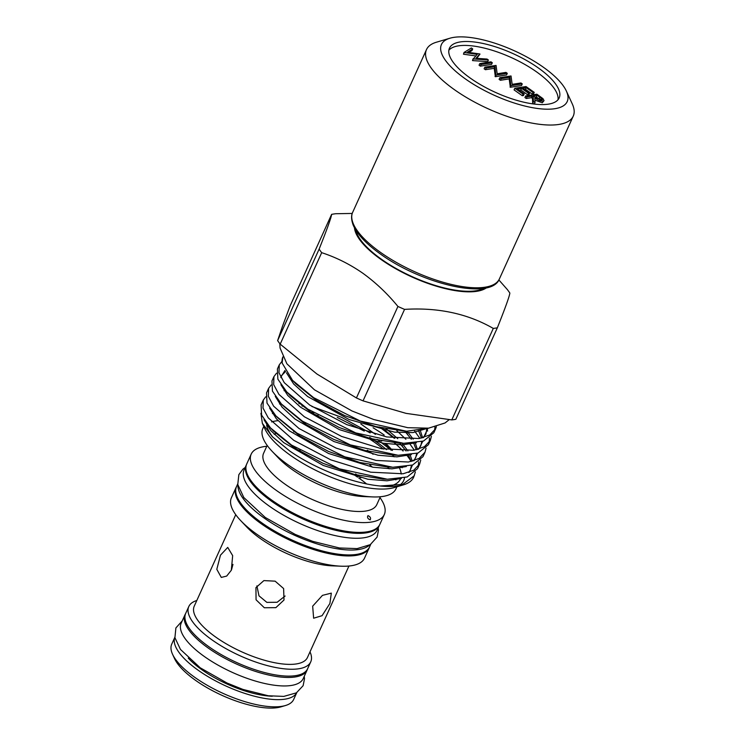 <?xml version="1.0" encoding="UTF-8"?>
<svg xmlns="http://www.w3.org/2000/svg" width="745" height="745" viewBox="0 0 745 745"><rect width="100%" height="100%" fill="white"/><g stroke="black" fill="none" stroke-linecap="round" stroke-linejoin="round"><path stroke-width="1.12" d="M548.413 104.142A60.233 21.288 24.4 0 0 559.178 97.921A60.233 21.288 24.4 0 0 526.287 60.336A60.233 21.288 24.4 0 0 460.233 41.934A60.233 21.288 24.4 0 0 449.468 48.155A60.233 21.288 24.4 0 0 482.36 85.74A60.233 21.288 24.4 0 0 548.413 104.142M558.005 99.756A60.233 21.288 24.4 0 0 521.9 62.813A60.233 21.288 24.4 0 0 458.454 45.855A60.233 21.288 24.4 0 0 448.863 50.241M566.358 91.048L572.253 103.853A80.562 28.478 -155.6 0 1 573.25 116.127A80.562 28.478 -155.6 0 1 454.664 89.847A80.562 28.478 -155.6 0 1 426.503 49.561A80.562 28.478 -155.6 0 1 436.393 42.223L449.906 38.228A69.052 24.408 -155.6 0 1 543.077 67.031A69.052 24.408 -155.6 0 1 566.358 91.048A69.052 24.408 -155.6 0 1 538.831 108.64A69.052 24.408 -155.6 0 1 465.569 79.044A69.052 24.408 -155.6 0 1 449.906 38.228M174.842 637.31L171.75 644.118A66.948 23.663 24.4 0 0 172.579 654.315L174.544 658.589A63.111 22.313 24.4 0 0 195.823 680.539A63.111 22.313 24.4 0 0 280.967 706.856L285.475 705.524A66.948 23.663 24.4 0 0 293.688 699.434L296.78 692.626M172.579 654.315A66.948 23.663 24.4 0 0 195.153 677.605A66.948 23.663 24.4 0 0 285.475 705.524M174.851 637.329A66.948 23.663 24.4 0 0 198.421 670.416A66.948 23.663 24.4 0 0 296.761 692.636M185.579 613.647A67.022 23.691 24.4 0 0 185.03 614.672A67.022 23.691 24.4 0 0 208.451 648.197A67.022 23.691 24.4 0 0 307.098 670.053A67.022 23.691 24.4 0 0 307.508 668.954M185.03 614.672L181.175 623.174A67.022 23.691 24.4 0 0 204.605 656.69A67.022 23.691 24.4 0 0 303.243 678.546L307.098 670.053M188.252 658.124A60.485 21.382 24.4 0 0 272.288 696.24M236.463 486.699A73.085 25.833 24.4 0 0 236.072 487.472L231.397 497.781A73.085 25.833 24.4 0 0 240.644 520.55A73.085 25.833 24.4 0 0 256.941 534.333A73.085 25.833 24.4 0 0 341.285 566.2A73.085 25.833 24.4 0 0 364.51 558.163L369.185 547.854A73.085 25.833 24.4 0 0 369.511 547.054M236.072 487.472A73.085 25.833 24.4 0 0 261.616 524.024A73.085 25.833 24.4 0 0 369.185 547.854M240.644 520.55L246.781 527.041A62.152 21.968 24.4 0 0 260.638 538.756A62.152 21.968 24.4 0 0 332.363 565.855L341.285 566.2M255.935 587.628L256.066 599.8L264.335 607.752L275.855 607.659L284.003 600.014L283.622 588.559L275.138 581.165L263.879 580.597L255.935 587.628M329.895 603.497L331.32 593.132L322.473 595.357L312.667 606.169L313.626 618.21L322.063 615.696L329.895 603.497M235.737 514.683L194.24 606.16A62.152 21.968 24.4 0 0 215.966 637.245A62.152 21.968 24.4 0 0 307.443 657.509L348.939 566.032M231.313 570.251L232.663 555.63L227.737 547.417L220.464 555.183L216.804 569.31L221.293 577.422L226.694 576.062L231.313 570.251M196.801 600.507A66.948 23.663 24.4 0 0 188.802 606.532A66.948 23.663 24.4 0 0 212.204 640.02A66.948 23.663 24.4 0 0 310.74 661.849A66.948 23.663 24.4 0 0 310.004 651.856M188.802 606.532L185.691 613.396A66.948 23.663 24.4 0 0 209.094 646.884A66.948 23.663 24.4 0 0 307.629 668.712L310.74 661.849M370.731 544.362L369.594 546.858A73.047 25.824 -155.6 0 1 262.082 523.037A73.047 25.824 -155.6 0 1 236.556 486.513L237.683 484.008M369.548 545.07A73.047 25.824 -155.6 0 1 264.307 518.138A73.047 25.824 -155.6 0 1 237.934 485.368M379.466 525.095A73.047 25.824 -155.6 0 1 379.382 525.29L377.156 530.189A73.047 25.824 -155.6 0 1 269.643 506.377A73.047 25.824 -155.6 0 1 244.118 469.844L246.334 464.936A73.047 25.824 -155.6 0 1 246.427 464.75M379.382 525.29A73.047 25.824 -155.6 0 1 271.869 501.469A73.047 25.824 -155.6 0 1 246.334 464.936M263.767 426.41L262.827 428.496A73.085 25.833 24.4 0 0 272.074 451.265A73.085 25.833 24.4 0 0 288.371 465.048A73.085 25.833 24.4 0 0 372.714 496.915A73.085 25.833 24.4 0 0 395.94 488.878L396.889 486.792M395.912 479.929A73.085 25.833 24.4 0 0 395.623 479.137M389.132 468.838A73.085 25.833 24.4 0 0 387.577 467.068M373.096 454.282A73.085 25.833 24.4 0 0 370.395 452.327A73.085 25.833 24.4 0 0 367.322 450.222M367.806 437.837A73.085 25.833 -155.6 0 1 374.837 442.521A73.085 25.833 -155.6 0 1 383.386 449.077M399.609 468.214A73.085 25.833 -155.6 0 1 401.201 474.053M400.391 479.072A73.085 25.833 -155.6 0 1 389.262 486.271M272.074 451.265L278.211 457.747A62.152 21.968 24.4 0 0 292.068 469.471A62.152 21.968 24.4 0 0 363.793 496.57L372.714 496.915M372.379 467.124A62.152 21.968 24.4 0 0 369.762 464.796M267.166 445.389L263.59 453.277A62.152 21.968 24.4 0 0 285.316 484.362A62.152 21.968 24.4 0 0 376.793 504.626L380.369 496.738M360.813 477.871A62.152 21.968 24.4 0 0 355.616 473.932M266.766 446.274A73.085 25.833 24.4 0 0 251.195 454.133L246.744 463.939A73.085 25.833 24.4 0 0 272.298 500.491A73.085 25.833 24.4 0 0 379.857 524.322L384.308 514.525A73.085 25.833 24.4 0 0 379.969 497.623M251.195 454.133A73.085 25.833 24.4 0 0 276.74 490.685A73.085 25.833 24.4 0 0 384.308 514.525M366.559 483.896A73.085 25.833 24.4 0 0 358.764 477.973M367.983 515.605C370.367 516.788 371.094 518.213 370.144 519.889C367.732 518.725 367.006 517.3 367.983 515.605L367.965 515.615M355.738 230.009A72.889 25.768 24.4 0 0 381.729 259.456A72.889 25.768 24.4 0 0 484.082 288.231M354.462 227.793A73.969 26.149 24.4 0 0 381.133 259.549A73.969 26.149 24.4 0 0 486.597 287.728M397.923 306.456C387.4 293.604 375.666 282.495 362.713 273.145C349.778 264.196 336.097 257.37 321.682 252.667L280.185 344.153L316.951 374.027L356.427 397.942L397.923 306.456A110.493 39.057 24.4 0 0 404.554 309.38L363.048 400.866L406.072 413.363L451.787 419.91L493.292 328.424C467.655 313.654 438.079 307.312 404.554 309.38M493.292 328.424A110.493 39.057 24.4 0 0 497.353 327.8L455.847 419.286A110.493 39.057 24.4 0 1 451.787 419.91M498.871 279.943L507.289 289.498A110.493 39.057 24.4 0 1 509.85 293.046C509.533 296.137 505.361 307.722 497.353 327.8M260.936 413.298L262.352 423.328L264.903 428.869A76.726 27.127 24.4 0 0 290.774 455.558A76.726 27.127 24.4 0 0 394.291 487.565L403.306 484.893A84.399 29.837 24.4 0 0 413.661 477.21L415.384 471.92M399.627 485.172A76.726 27.127 24.4 0 0 404.498 477.778M402.198 467.739A76.726 27.127 24.4 0 0 401.853 467.106M394.161 456.853A76.726 27.127 24.4 0 0 392.429 455.074M386.469 449.598A76.726 27.127 24.4 0 0 376.886 442.204A76.726 27.127 24.4 0 0 369.669 437.399M391.283 450.269L377.175 439.373M386.152 443.694L392.475 450.408M262.352 423.328L272.27 436.682L289.74 451.014C315.033 468.698 353 483.514 380.183 485.991A84.399 29.837 24.4 0 0 403.306 484.893M410.979 461.248A84.399 29.837 24.4 0 0 406.705 455.176M403.101 451.051A84.399 29.837 24.4 0 0 394.394 442.875M313.673 412.898A76.726 27.127 24.4 0 0 310.674 412.134M364.258 431.094L337.224 417.433M434.959 427.081L434.568 430.638M435.667 428.701L433.832 432.743L423.486 441.049L403.641 443.322L355.728 432.91L307.825 409.154L286.816 392.01L277.876 379.177L277.391 368.999L279.273 364.836L278.984 372.789L284.255 382.66L309.687 405.038L346.751 424.613L386.692 436.952L419.09 438.535L429.744 434.968L435.667 428.701L436.365 426.717M380.183 485.991L402.738 484.38L414.36 475.683M394.198 438.209L379.494 426.987M396.759 430.619L405.876 439.261M409.461 443.34L414.332 450.185M418.606 461.928L418.355 466.184M419.686 463.93L417.535 468.661L407.198 476.968L387.353 479.24L339.441 468.829L291.528 445.072L270.528 427.928L261.588 415.095L261.095 404.917L263.292 400.074L263.004 408.027L268.274 417.889L293.707 440.276L330.78 459.851L370.731 472.19L403.138 473.764L413.764 470.207L419.686 463.93L420.729 460.047M414.686 431.122L419.873 438.395M425.013 452.187L422.974 456.685L412.618 464.992L392.755 467.264L344.851 456.853L296.957 433.106L275.929 415.933L267.008 403.11L266.524 392.941L268.619 388.331L268.34 396.303L273.629 406.174L299.034 428.524L336.153 448.127L376.067 460.447L408.446 462.021L419.1 458.454L425.013 452.187L426.065 448.164M426.485 428.543L427.649 431.029M429.474 437.986L429.167 442.483M276.544 373.18L273.946 376.579L273.666 384.56L278.947 394.422L304.36 416.781L341.527 436.402L381.393 448.704L413.82 450.278L424.426 446.702L430.34 440.444L428.403 444.718L418.038 453.025L398.184 455.288L350.28 444.877L302.396 421.13L281.368 403.958L272.447 391.144L271.953 380.965L273.89 376.7M430.34 440.444L431.411 436.291M384.159 435.006A84.399 29.837 24.4 0 0 373.087 427.77M265.676 396.852L263.292 400.074M271.106 385.016L268.619 388.331M281.973 361.344L279.273 364.836M426.969 428.328L406.556 431.253L360.329 421.046L313.664 397.681L292.608 380.416L282.113 363.001L282.867 356.92A84.399 29.837 24.4 0 0 282.113 363.001M360.831 423.961L375.461 434.382M273.015 437.427A73.085 25.833 -155.6 0 1 266.635 425.078M272.409 413.577A73.085 25.833 -155.6 0 1 273.396 413.093M314.511 414.574A73.085 25.833 -155.6 0 1 318.208 415.589M331.618 214.364L290.122 305.85L282.523 326.198L277.624 340.595L319.13 249.109C327.102 229.125 331.274 217.549 331.618 214.364A110.493 39.057 24.4 0 1 335.688 213.731L352.227 213.442M319.13 249.109A110.493 39.057 24.4 0 0 321.682 252.667M277.624 340.595A110.493 39.057 24.4 0 0 280.185 344.153M356.427 397.942A110.493 39.057 24.4 0 0 363.048 400.866M296.091 448.015A62.152 21.968 24.4 0 0 293.903 447.605M357.544 477.117A73.085 25.833 24.4 0 0 352.906 474.034M300.161 450.483A73.085 25.833 24.4 0 0 297.134 449.682M295.253 431.951A62.152 21.968 24.4 0 0 293.688 431.793M275.874 433.488A62.152 21.968 24.4 0 0 274.225 434.316M305.748 423.309A73.085 25.833 24.4 0 0 303.28 422.76M278.034 420.674A73.085 25.833 24.4 0 0 271.599 421.903M285.102 596.019L277.131 602.267L266.868 602.379L258.981 595.823L256.895 585.877M231.546 569.711L232.962 564.384M472.703 48.928L467.348 52.215L479.808 53.947L476.018 58.287L487.044 59.051L488.385 59.991L473.252 58.948L477.228 54.394L464.033 52.448L471.343 47.969L472.703 48.928L471.958 50.558L468.912 52.439M479.994 54.078L476.772 58.334M488.385 59.991L487.64 61.63L472.507 60.587L473.066 58.818M473.252 58.948L472.507 60.587M464.219 52.578L463.483 54.217L464.033 52.448M475.785 55.931L463.483 54.217M491.002 61.844L492.315 62.766L491.57 64.396L480.376 66.137L479.063 65.215L479.808 63.576L491.002 61.844M492.315 62.766L481.121 64.498L480.376 66.137M481.121 64.498L479.808 63.576M484.865 67.143L484.12 68.782L485.433 69.704L486.178 68.065L484.865 67.143L496.058 65.411L497.166 73.774L505.976 72.405L507.289 73.336L506.553 74.966L495.36 76.707L494.224 68.335L485.433 69.704M507.289 73.336L496.096 75.068L495.36 76.707M496.096 75.068L495.053 76.493M495.798 74.863L494.969 66.705L494.224 68.335M494.969 66.705L486.178 68.065M499.839 77.713L499.103 79.343L500.407 80.274L501.152 78.635L499.839 77.713L511.033 75.971L512.15 84.343L520.96 82.974L522.264 83.896L521.528 85.535L510.334 87.267L509.198 78.905L500.407 80.274M522.264 83.896L511.07 85.638L510.334 87.267M511.07 85.638L510.036 87.063M510.772 85.424L509.943 77.275L509.198 78.905M509.943 77.275L501.152 78.635M534.249 92.352L533.103 92.529L526.175 87.649L522.729 88.18L529.658 93.069L528.512 93.246L521.584 88.357L517.272 89.028L524.201 93.907L523.055 94.094L514.814 88.282L526.017 86.541L534.249 92.352L533.504 93.991L532.358 94.168L525.43 89.279L524.499 89.428M533.103 92.529L532.358 94.168M526.175 87.649L525.43 89.279M529.658 93.069L528.913 94.699L527.767 94.876L520.839 89.987L519.042 90.266M528.512 93.246L527.767 94.876M521.584 88.357L520.839 89.987M524.201 93.907L523.465 95.546L522.31 95.723L514.078 89.912L514.814 88.282M523.055 94.094L522.31 95.723M543.049 101.143C540.442 101.171 537.713 100.109 534.836 97.958L535.04 102.54L533.42 101.404L533.215 96.813L532.154 96.058L526.985 96.859L525.672 95.937L536.875 94.205L542.947 98.619L544.036 100.612L542.313 102.773L534.938 100.165M544.036 100.612L542.313 102.773M535.04 102.54L534.342 104.077M533.42 101.404L532.675 103.034L532.479 98.452L531.409 97.697L526.249 98.498L524.936 97.576L525.672 95.937M534.118 104.049L532.675 103.034M533.215 96.813L532.479 98.452M532.154 96.058L531.409 97.697M526.985 96.859L526.249 98.498M541.745 100.212C542.723 99.672 542.062 98.675 539.771 97.241L537.033 95.304L533.299 95.882L535.962 97.772L542.286 99.904M540.758 100.175L536.288 96.943L535.059 97.129M537.033 95.304L536.288 96.943M380.835 252.611A80.562 28.478 24.4 0 0 499.411 278.881C491.411 300.766 422.219 284.19 380.797 254.287C366.521 244.164 357.33 234.479 353.242 225.232C350.187 217.074 352.217 213.219 352.674 212.316A80.562 28.478 24.4 0 0 380.835 252.611M392.401 450.399L384.634 443.461M381.701 441.115L380.406 440.118M370.153 432.91L341.545 417.312L311.922 406.5M300.244 403.799L298.857 403.548M270.528 427.928L273.508 431.085L294.349 447.903L323.051 463.343L354.462 474.453L382.958 479.072L387.353 479.24M409.312 472.237L412.423 465.066M412.218 461.22L410.178 455.037M407.915 450.93L402.114 443.266M397.746 438.656L385.947 428.505M285.493 390.566L284.059 390.706M277.578 417.628L299.816 436.002L328.424 451.396L359.751 462.477L388.173 467.096L392.755 467.264M414.108 460.671L417.582 453.183M417.424 449.514L415.328 443.07M413.205 439.187L407.217 431.281M283.081 405.718L305.32 424.11L333.844 439.457L365.078 450.511L393.416 455.111L398.184 455.288M418.867 449.105L422.75 441.291M422.62 437.799L420.487 431.113M284.981 370.451L280.772 377.203M286.816 392.01L290.187 395.576L310.842 412.246L339.282 427.537L370.423 438.554L398.687 443.135L403.641 443.322M423.598 437.538L427.965 428.235M292.608 380.416L295.746 383.74L316.336 400.354L344.693 415.608L375.741 426.587L405.215 431.197M303.755 406.37L301.939 405.978M263.991 419.686L270.733 430.573L283.743 442.623L323.2 465.448L367.89 479.24L386.962 480.814L401.387 478.448M394.822 438.293L381.533 427.5M269.625 408.037L276.404 418.858L289.367 430.834L328.564 453.491L372.947 467.227L391.935 468.838L406.351 466.556M275.268 396.387L282.085 407.161L295.001 419.053L333.937 441.543L378.032 455.214L396.936 456.862L411.333 454.655M280.902 384.727L287.747 395.437L300.626 407.254L339.329 429.595L383.144 443.21L401.965 444.886L416.343 442.744M286.453 372.826L293.735 384.094L307.638 396.526L349.144 419.537L394.533 432.147L412.926 432.575L425.823 428.813M539.771 97.241L539.026 98.871M573.25 116.127L499.411 278.881M182.19 620.939L175.894 627.933L174.917 637.683L180.476 649.454L200.237 667.809L227.039 683.035L242.963 689.432L268.34 695.774L283.789 696.398L296.38 692.859L303.113 685.707L304.5 678.779L304.258 676.311M378.246 527.786L378.451 530.291L377.11 537.08L370.237 544.669L357.134 548.599L339.441 547.975L312.751 541.364L295.197 534.398L265.304 517.486L243.811 497.52L237.767 484.492L238.847 474.667L242.935 469.145L245.207 467.441M279.794 343.631L280.055 348.008L286.899 363.811L314.427 389.793L352.05 410.998L373.739 419.519L407.804 427.695L428.571 428.17L445.054 422.964L449.17 419.686M279.524 403.986L281.293 403.883M408.698 472.442L410.327 470.058L411.454 465.374M411.035 461.518L408.511 455.018M406.081 451.014L399.72 443.173M275.929 415.933L277.587 417.628M413.531 460.848L415.71 457.644L416.623 453.481M416.25 449.794L413.671 443.07M411.37 439.271L404.824 431.187M281.368 403.958L283.081 405.727M418.317 449.263L420.776 445.91L421.782 441.589M421.465 438.079L418.588 430.675M281.033 377.696L281.647 375.499L285.577 371.457M423.076 437.678L425.898 434.065L426.932 428.347M406.556 431.253L405.206 431.197M401.341 444.886L402.458 446.069M406.453 432.91L407.766 434.307M426.503 49.561L352.674 212.316"/></g></svg>
